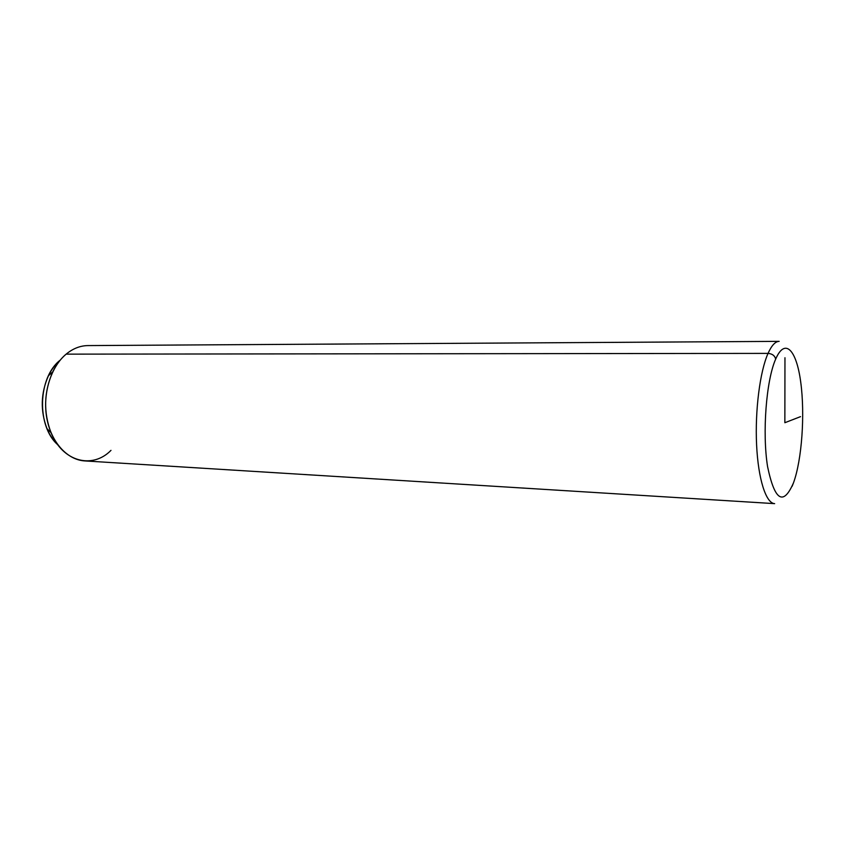 <?xml version="1.0" encoding="UTF-8"?>
<svg xmlns="http://www.w3.org/2000/svg" width="845" height="845" viewBox="0 0 845 845"><rect width="100%" height="100%" fill="white"/><g stroke="black" fill="none" stroke-linecap="round" stroke-linejoin="round"><path stroke-width="1.27" d="M57.83 444.808C53.351 440.562 49.739 435.175 46.993 428.658C40.243 410.797 40.729 393.147 48.471 375.687C51.577 369.328 55.485 364.163 60.185 360.171C37.75 377.377 36.388 426.376 57.83 444.808M774.643 503.641C766.024 503.324 758.208 479.252 756.592 444.808C754.944 410.438 759.961 371.473 768.042 353.39C759.961 371.473 754.944 410.438 756.592 444.808C758.208 479.252 766.024 503.324 774.643 503.641L84.785 460.926C67.389 459.965 51.154 442.357 46.813 418.169C42.398 394.002 50.753 366.931 66.142 354.139L768.042 353.39C771.622 345.436 775.33 341.422 779.164 341.359C775.33 341.422 771.622 345.436 768.042 353.39L66.142 354.139C60.766 358.681 56.288 364.607 52.728 371.906C43.877 391.932 43.317 412.191 51.038 432.672C62.699 461.993 92.549 469.302 110.98 450.364M66.142 354.139C72.966 348.52 80.254 345.668 87.996 345.584L779.164 341.359M793.518 482.77C801.905 459.712 805.084 414.409 800.754 382.341C796.56 350.031 785.068 337.292 775.678 359.093C774.77 355.629 772.214 353.728 768.042 353.39C772.214 353.728 774.77 355.629 775.678 359.093C766.214 380.366 762.158 432.862 767.577 466.63C774.717 500.8 783.368 506.187 793.518 482.77C783.368 506.187 774.717 500.8 767.577 466.63C762.158 432.862 766.214 380.366 775.678 359.093C785.068 337.292 796.56 350.031 800.754 382.341C805.084 414.409 801.905 459.712 793.518 482.77L792.156 486.245M800.521 416.648L784.857 422.722L784.963 357.731M46.993 428.658L51.038 432.672M48.471 375.687L52.728 371.906"/></g></svg>
